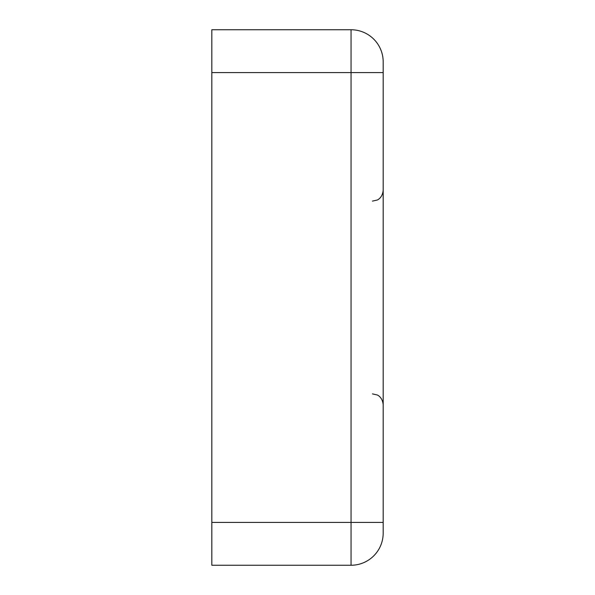 <?xml version="1.0" encoding="UTF-8"?>
<svg xmlns="http://www.w3.org/2000/svg" width="595" height="595" viewBox="0 0 595 595"><rect width="100%" height="100%" fill="white"/><g stroke="black" fill="none" stroke-linecap="round" stroke-linejoin="round"><path stroke-width="0.89" d="M211.82 72.59L211.82 29.75L351.05 29.75A32.13 32.13 0 0 1 383.18 61.88L383.18 533.12A32.13 32.13 0 0 1 351.05 565.25L211.82 565.25L211.82 522.41L351.05 522.41L351.05 72.59L211.82 72.59L211.82 522.41M351.05 29.75A32.13 32.13 0 0 1 383.18 61.88A32.13 32.13 0 0 0 351.05 29.75L351.05 72.59L383.18 72.59M351.05 565.25L351.05 522.41L383.18 522.41M372.47 393.89L377.104 394.946C377.014 394.782 382.399 396.828 383.18 404.6M372.47 201.11L377.104 200.054C377.014 200.218 382.399 198.172 383.18 190.4"/></g></svg>
